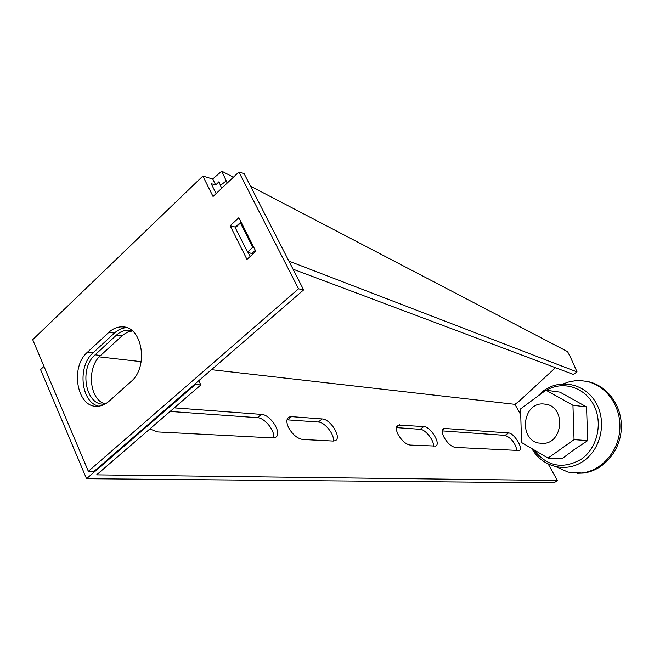 <?xml version="1.0" encoding="UTF-8"?>
<svg xmlns="http://www.w3.org/2000/svg" width="654" height="654" viewBox="0 0 654 654"><rect width="100%" height="100%" fill="white"/><g stroke="black" fill="none" stroke-linecap="round" stroke-linejoin="round"><path stroke-width="0.98" d="M149.799 428.983L157.663 431.926L272.726 437.91L275.309 437.436C282.92 434.354 270.936 414.538 261.42 414.391L174.291 407.851M288.52 427.471C292.469 434.501 297.186 438.499 302.696 439.463L333.164 441.049L335.265 440.673C342.116 438.008 330.638 419.05 322.152 418.944L291.529 416.647L289.019 417.072C286.354 418.781 286.19 422.247 288.52 427.471M398.082 434.444C401.728 440.682 405.742 444.221 410.123 445.055L435.646 446.061C441.27 444.025 430.659 426.604 423.817 426.571L397.869 425.026C395.686 426.449 395.76 429.588 398.082 434.444M444.066 437.371C447.573 443.281 451.301 446.625 455.249 447.401L519.251 450.508C523.911 448.938 514.052 432.907 508.469 432.923L443.584 428.386C441.597 429.694 441.761 432.686 444.066 437.371M520.739 414.742L514.943 404.344L518.867 401.433L555.475 367.695M221.657 188.319L220.447 185.417L226.251 180.872L221.747 171.144L212.713 178.992L202.854 176.065L32.7 339.679L88.347 471.321L93.972 471.411L303.644 289.894L244.106 173.629L238.89 172.002L298.551 288.823L303.644 289.894M221.747 171.144L233.388 177.209M250.523 186.161L567.574 351.631L570.599 357.501L577.041 371.905L573.305 374.39L293.049 269.195M212.713 178.992L215.722 184.992L211.177 183.66L216.122 193.559M198.816 380.644L200.827 384.961L96.62 474.869L557.388 480.518L548.199 464.021M195.194 383.784L195.497 384.429L86.532 478.712L554.036 482.856L557.388 480.518M517.02 450.614C515.278 443.036 511.314 437.959 505.117 435.376L442.202 430.88M433.512 446.265C434.354 440.755 425.419 429.343 420.22 429.31L396.308 427.602M333.27 441.058C334.93 434.902 324.874 422.116 318.302 422.034L287.024 419.827M273.421 437.91C275.596 431.37 264.886 417.808 257.431 417.685L170.122 411.448M86.532 478.712L40.564 369.6L43.99 366.379M99.228 356.863L141.199 361.662M211.471 369.682L514.943 404.344M215.722 184.992L219 181.689L220.447 185.417M105.286 403.951C89.32 400.117 86.279 367.523 100.626 355.465L123.287 334.701L127.71 332.093L132.386 330.949M105.065 404.082L104.387 404.123C85.625 406.069 78.733 368.513 95.108 354.828L116.437 335.126C120.213 331.701 124.293 330.041 128.683 330.147L132.075 330.695M195.497 384.429L200.827 384.961M238.89 172.002L213.041 196.486L202.854 176.065M130.898 381.674L108.989 401.27C105.474 404.368 101.705 406.028 97.683 406.248C77.147 408.431 69.602 367.221 87.505 352.171L108.858 332.338C113.003 328.561 117.491 326.73 122.306 326.861C142.425 326.199 149.014 367.066 130.898 381.674M98.713 406.167C80.9 402.553 77.188 366.256 93.089 352.825L114.401 333.099C118.153 329.673 122.208 327.858 126.59 327.646M238.873 217.7L255.828 251.381L246.959 259.385L230.167 225.769L238.873 217.7M230.167 225.769L235.424 227.11L241.015 221.951M250.147 256.507L248.029 252.289M235.644 227.551L235.424 227.11M298.551 288.823L88.347 471.321M253.989 247.719L252.706 247.269L247.547 252.117L235.334 227.854L240.427 222.973L241.678 223.267M252.706 247.269L240.427 222.973M255.313 250.359L251.831 253.621L247.547 252.117M251.831 253.621L253.106 253.842M577.041 371.905L288.913 261.126M227.183 183.087L226.251 180.872M538.455 443.003L543.229 443.412C563.053 443.167 565.914 407.622 546.384 404.303L543 403.919C522.693 402.856 518.483 439.096 538.455 443.003M577.22 473.3L583.286 473.079C603.151 470.872 620.196 451.391 621.3 428.959C622.575 406.535 607.697 385.656 588.208 381.65L585.6 381.192M555.941 466.703L568.007 472.131L581.79 473.038C601.688 470.831 618.766 451.309 619.869 428.82C621.153 406.347 606.25 385.427 586.736 381.413L581.087 380.653L574.678 380.824L568.359 382.067L563.478 383.824M548.027 458.119L562.015 458.732L574.057 449.682L587.676 440.616L574.057 439.627L572.945 405.267L545.935 390.185L520.568 408.922L521.549 442.513L548.027 458.119L574.057 439.627M587.676 440.616L586.564 406.935L559.914 392.13L545.935 390.185M586.564 406.935L572.945 405.267M505.117 435.376L508.469 432.923M442.292 430.209L445.006 428.166M420.22 429.31L423.817 426.571M396.365 427.226L399.569 424.757M318.302 422.034L322.152 418.944M287.605 419.835L291.529 416.647M257.431 417.685L261.42 414.391M116.437 335.126L121.914 335.862M95.108 354.828L100.626 355.465M108.858 332.338L114.401 333.099M87.505 352.171L93.089 352.825M533.639 449.641C546.858 466.523 562.726 469.727 581.234 459.247C597.306 448.211 603.176 423.024 593.767 405.104C584.57 387.045 562.677 380.505 546.417 390.25M442.905 428.901L443.584 428.386M397.06 425.656L397.869 425.026M287.85 418.02L289.019 417.072M128.683 330.147L131.528 330.548M122.306 326.861L125.396 327.302M583.286 473.079L581.79 473.038M543.351 390.937C560.077 378.364 584.839 383.473 595.778 402.447C606.977 421.217 601.222 448.946 583.621 460.947C566.487 473.357 542.019 467.103 531.906 448.611M536.967 396.815L543.188 391.059"/></g></svg>
